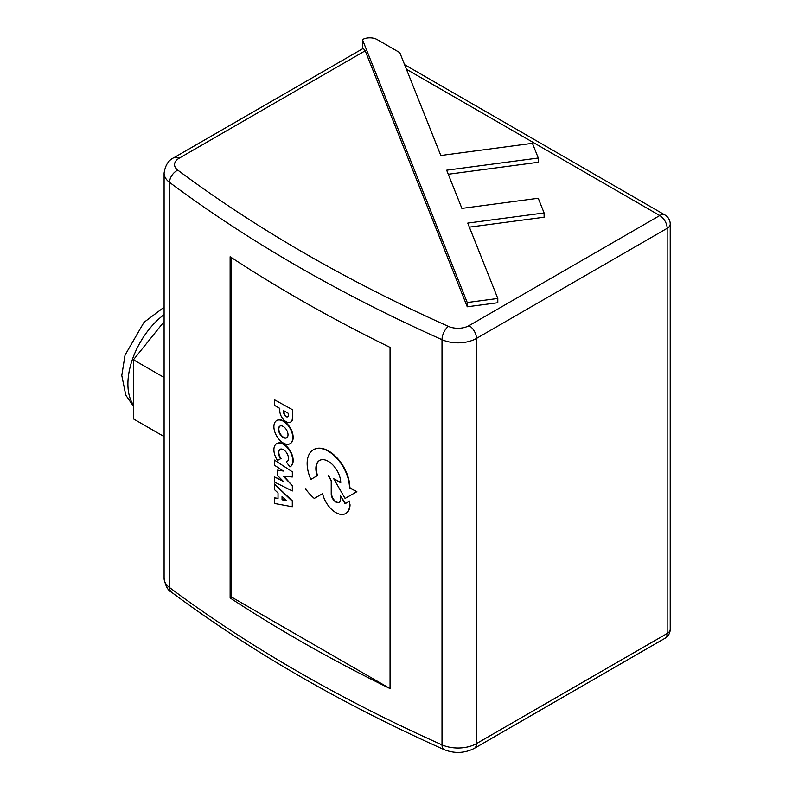 <?xml version="1.0" encoding="UTF-8"?>
<svg xmlns="http://www.w3.org/2000/svg" width="792" height="792" viewBox="0 0 792 792"><rect width="100%" height="100%" fill="white"/><g stroke="black" fill="none" stroke-linecap="round" stroke-linejoin="round"><path stroke-width="1.19" d="M282.407 496.802L282.041 499.792L282.041 496.445L286.476 500.762L282.041 499.792M282.407 499.574L286.08 500.386M274.438 484.031L292.654 501.108L292.288 506.751L292.288 501.326L274.438 484.031L274.438 489.605L278.022 492.951L278.022 498.643L274.438 497.871L274.438 503.445L292.288 506.751M278.022 498.356L274.438 497.871M283.714 410.682L288.407 413.394L288.407 415.246A3.326 1.921 60 0 1 287.724 416.78A3.326 1.921 60 0 1 285.17 415.899A3.326 1.921 60 0 1 283.714 412.563L283.714 410.682M284.08 410.899L284.08 412.345A3.326 1.921 -120 0 0 285.417 415.553A3.326 1.921 -120 0 0 287.902 416.651M292.743 409.87L274.428 399.732L292.743 409.87L292.743 417.909A8.9 5.138 60 0 1 290.892 421.918A8.9 5.138 60 0 1 290.704 422.017M274.428 399.732L274.428 405.316L279.784 408.405L279.784 410.88A8.9 5.138 -120 0 0 283.704 419.78A8.9 5.138 -120 0 0 290.525 422.126A8.9 5.138 -120 0 0 292.367 418.127L292.367 410.088M274.438 465.221L283.338 471.042L277.19 470.171L277.19 475.15L283.338 481.378L274.438 476.913L274.438 482.041L292.327 490.981L292.327 485.763L283.387 476.23L292.327 477.012L292.327 471.804L274.438 460.083L274.438 465.221M292.327 471.804L274.438 460.083M292.693 471.596L292.327 477.012M284.011 476.289L292.327 485.763M292.693 485.546L292.327 490.981M282.566 480.586L274.438 476.913M282.823 470.705L277.19 470.171M305.88 488.664L305.514 488.882A37.996 21.938 -120 0 0 314.275 498.425L322.582 493.654A19.592 11.316 -120 0 0 345.619 513.553A19.592 11.316 -120 0 0 349.678 504.93L349.678 501.069L345.084 503.722L340.491 495.841L340.491 499.326A6.554 3.782 60 0 1 339.134 502.336A6.554 3.782 60 0 1 334.075 500.574A6.554 3.782 60 0 1 331.224 493.97L331.224 480.784L328.294 475.725M328.67 475.517L331.224 480.784M331.591 480.566L331.591 493.762A6.554 3.782 -120 0 0 334.323 500.227A6.554 3.782 -120 0 0 339.313 502.217M345.46 503.504L340.491 495.841M349.678 504.93L349.678 501.069M350.044 504.722A19.592 11.316 60 0 1 345.985 513.335A19.592 11.316 60 0 1 345.797 513.444M280.051 426.047A6.752 3.901 -120 0 0 279.249 431.501A6.752 3.901 -120 0 0 283.605 437.283A6.752 3.901 -120 0 0 286.793 437.709M283.239 437.491A6.752 3.901 60 0 1 278.824 431.551A6.752 3.901 60 0 1 279.863 426.136A6.752 3.901 60 0 1 286.615 430.036A6.752 3.901 60 0 1 286.615 437.827A6.752 3.901 60 0 1 283.239 437.491M283.328 443.045A13.355 7.712 -120 0 0 290.011 443.708A13.355 7.712 -120 0 0 292.06 433.006A13.355 7.712 -120 0 0 283.328 421.235A13.355 7.712 -120 0 0 276.655 420.572A13.355 7.712 -120 0 0 274.606 431.274A13.355 7.712 -120 0 0 283.328 443.045M276.834 420.473A13.355 7.712 60 0 1 277.022 420.354A13.355 7.712 60 0 1 283.704 421.017A13.355 7.712 60 0 1 292.426 432.788A13.355 7.712 60 0 1 290.377 443.5A13.355 7.712 60 0 1 290.189 443.599M286.288 461.875L289.852 466.904A13.365 7.722 -120 0 0 290.03 466.805A13.365 7.722 -120 0 0 290.03 451.371A13.365 7.722 -120 0 0 276.665 443.649A13.365 7.722 -120 0 0 277.507 460.439L280.685 458.667A7.079 4.089 60 0 1 279.932 449.341A7.079 4.089 60 0 1 287.011 453.43A7.079 4.089 60 0 1 287.011 461.607A7.079 4.089 60 0 1 286.288 461.875L286.654 461.667A7.079 4.089 -120 0 0 287.189 461.488M280.12 449.242A7.079 4.089 -120 0 0 281.051 458.459L280.685 458.667M276.853 443.55A13.365 7.722 60 0 1 277.032 443.441A13.365 7.722 60 0 1 290.397 451.163A13.365 7.722 60 0 1 290.397 466.597A13.365 7.722 60 0 1 290.218 466.696M313.533 449.668A29.938 17.285 60 0 1 313.711 449.559A29.938 17.285 60 0 1 336.758 457.558A29.938 17.285 60 0 1 349.846 487.644L356.865 491.703L349.48 487.862A29.938 17.285 -120 0 0 336.392 457.766A29.938 17.285 -120 0 0 313.345 449.777A29.938 17.285 -120 0 0 310.85 479.437L317.186 475.725A17.582 10.157 60 0 1 319.513 460.459A17.582 10.157 60 0 1 333.036 465.151A17.582 10.157 60 0 1 340.738 482.813L333.709 478.754L345.084 498.445L356.499 491.911M340.728 482.377L333.709 478.754M319.691 460.36A17.582 10.157 -120 0 0 317.562 475.507L317.186 475.725M317.562 475.507L310.85 479.437M390.05 688.575A1526.125 881.1 180 0 1 230.125 597.94L230.125 256.737A1526.125 881.1 0 0 0 390.05 347.381L390.05 688.575L231.591 597.089L231.591 257.697M164.093 436.58L133.442 418.879L133.442 359.776L164.093 321.641M164.093 377.477L133.442 359.776M538.293 158.024L532.432 143.322L440.807 155.499L399.802 52.638L377.22 39.6A10.445 6.029 0 0 0 362.439 39.6L467.25 302.524L497.802 298.465L467.755 223.096L544.104 212.949L538.253 198.257L461.894 208.405L446.658 170.201L538.293 158.024L538.293 162.281L448.282 174.25M544.104 212.949L544.104 217.216L469.369 227.146M497.802 298.465L497.802 302.732L467.25 306.791L365.201 50.797L363.251 48.391L173.903 157.707A10.445 6.029 60 0 1 179.131 158.232L365.201 50.797M467.25 302.524L467.25 306.791M362.439 39.6L362.439 48.866M230.125 597.94L231.591 597.089M406.425 69.26L659.776 215.533A10.445 6.029 60 0 1 667.161 228.324A10.445 6.029 0 0 0 670.22 224.057A10.445 10.445 0 0 0 664.993 215.008A10.445 6.029 120 0 0 659.776 215.533L469.072 325.631A15.672 9.049 180 0 1 448.401 326.383A1515.68 875.071 180 0 1 177.824 170.161A15.672 9.049 180 0 1 179.131 158.232M670.22 629.234A10.445 6.029 180 0 1 667.161 633.501A10.445 6.029 60 0 1 664.993 638.283A10.445 10.445 0 0 0 670.22 629.234L670.22 224.057M133.442 405.019A60.073 34.68 -60 0 1 127.898 384.001A60.073 34.68 -60 0 1 164.093 314.592M173.903 157.707C168.528 160.103 165.261 165.251 164.093 173.151A26.116 15.078 0 0 0 169.557 182.388A1526.125 881.1 0 0 0 442.005 339.679A26.116 15.078 0 0 0 476.467 338.422L667.161 228.324L667.161 633.501L476.467 743.599A10.445 6.029 60 0 1 474.299 748.381L664.993 638.283M469.072 325.631A10.445 6.029 -120 0 1 476.467 338.422L476.467 743.599A26.116 15.078 180 0 1 442.005 744.856A10.445 5.217 114.1 0 0 444.144 749.628C454.529 753.736 464.577 753.321 474.299 748.381M448.401 326.383A10.445 5.217 -65.9 0 0 442.005 339.679L442.005 744.856A1526.125 881.1 180 0 1 169.557 587.565A10.445 6.742 126.7 0 0 171.577 592.248C251.014 651.41 341.867 703.87 444.144 749.628M177.824 170.161A10.445 6.742 -53.3 0 0 169.557 182.388L169.557 587.565A26.116 15.078 180 0 1 164.093 578.328C165.429 585.902 167.924 590.545 171.577 592.248M133.442 406.237L125.789 395.188L121.78 375.467L125.037 355.123L143.976 322.344L164.093 307.217M664.993 215.008L404.593 64.667M164.093 173.151L164.093 578.328"/></g></svg>
